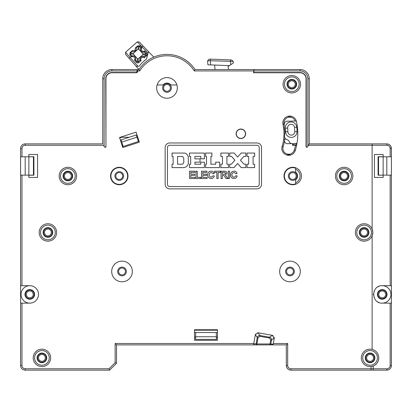 <?xml version="1.0" encoding="UTF-8"?>
<svg xmlns="http://www.w3.org/2000/svg" width="412" height="412" viewBox="0 0 412 412"><rect width="100%" height="100%" fill="white"/><g stroke="black" fill="none" stroke-linecap="round" stroke-linejoin="round"><path stroke-width="0.62" d="M383.139 156.73L382.681 156.787M382.681 175.141L380.384 175.141M383.139 175.198L382.681 175.198M391.4 175.198L391.4 285.691L382.223 285.691A8.719 8.719 0 0 1 390.942 294.415A8.719 8.719 0 0 1 382.223 303.134C370.98 303.608 370.98 285.217 382.223 285.691M389.726 369.09A4.589 4.589 0 0 1 386.811 370.136C389.592 369.863 391.122 368.333 391.4 365.542L391.4 303.134L391.4 365.542A4.589 4.589 0 0 1 390.113 368.73M390.02 368.822A4.589 4.589 0 0 1 389.726 369.085M300.075 69.546L300.075 70.926L253.957 70.926L253.648 72.759L254.183 69.546L300.075 69.546A9.177 9.177 0 0 1 309.257 78.723L309.257 143.891L386.811 143.891C389.603 144.164 391.132 145.694 391.4 148.48L391.4 303.134L390.154 303.134L390.154 365.542L391.4 365.542C391.132 368.328 389.603 369.858 386.811 370.136L290.898 370.136A4.589 4.589 0 0 1 286.309 365.542L286.309 344.896L286.309 365.542L287.684 365.542L287.684 343.515L286.309 344.896L272.481 344.88M21.975 175.141L21.975 285.691L29.777 285.691A8.719 8.719 0 0 1 38.496 294.415A8.719 8.719 0 0 1 29.777 303.134L21.975 303.134L21.975 365.542A3.214 3.214 0 0 0 25.189 368.755L109.056 368.755L109.628 370.136L25.189 370.136L109.628 370.136L116.514 363.25L116.514 344.896L116.514 363.25L115.133 362.678L115.133 343.515L116.514 344.896L270.02 344.896A0.917 0.793 -90 0 0 270.802 344.113L270.02 343.974L270.02 344.896L272.317 344.896L273.223 344.133L274.227 338.422L272.332 335.311A2.755 2.755 0 0 1 273.104 335.692M137.433 69.983L137.052 69.546L137.294 70.926L111.925 70.926A7.802 7.802 0 0 0 104.123 78.723L104.123 146.275L104.504 146.935A0.778 0.778 0 0 0 105.956 146.543L105.956 78.723A5.964 5.964 0 0 1 111.925 72.759L136.274 72.759A1.38 1.38 0 0 0 137.634 71.137L137.356 69.546L111.925 69.546A9.177 9.177 0 0 0 102.743 78.723L102.743 143.891L25.189 143.891A4.589 4.589 0 0 0 20.6 148.48L20.6 156.787L25.189 156.787L25.189 175.141L20.6 175.141L20.6 156.787M21.975 365.542L20.6 365.542L20.6 175.141M20.6 365.542A4.589 4.589 0 0 0 25.189 370.136A4.589 4.589 0 0 1 20.6 365.542L20.6 303.134L21.975 303.134M21.975 285.691L20.6 285.691L20.6 175.198M104.123 146.275L103.541 145.266L25.189 145.266L25.189 143.891M390.154 365.542C389.968 367.494 388.897 368.56 386.94 368.755L386.811 370.136L371.037 370.136L371.037 366.546A8.719 8.719 0 0 1 361.339 357.879A8.719 8.719 0 0 1 372.124 349.407L372.124 235.855A8.719 8.719 0 0 1 355.376 232.461A8.719 8.719 0 0 1 372.124 229.062L372.124 145.266L308.459 145.266L307.877 146.275L307.877 78.723A7.802 7.802 0 0 0 300.075 70.926M274.176 337.217A2.755 2.755 0 0 1 274.268 338.072L271.529 339.993C271.59 338.576 270.947 337.655 269.597 337.227L260.008 335.538C258.592 335.476 257.67 336.12 257.248 337.474L256.125 343.84L253.704 343.84L254.431 344.875M257.232 332.896A2.755 2.755 0 0 1 258.092 332.798L255.327 334.735A2.755 2.755 0 0 1 255.713 333.962M25.189 156.787L33.449 156.787L33.449 175.141L28.861 175.141L28.861 154.49L37.58 154.49L37.58 177.438L28.861 177.438L28.861 175.141L25.189 175.141M254.183 69.546L253.761 70.926L194.263 70.926A32.126 32.126 0 0 0 139.725 70.926L137.598 70.926M253.761 70.926L253.498 72.759L300.075 72.759A5.964 5.964 0 0 1 306.044 78.723L306.044 146.543A0.778 0.778 0 0 0 307.496 146.935L307.877 146.275M236.127 133.792A4.748 4.748 0 0 1 240.876 129.044A4.748 4.748 0 0 1 245.629 133.792A4.748 4.748 0 0 1 240.876 138.545A4.748 4.748 0 0 1 236.127 133.792M139.369 142.166L122.786 147.553L119.526 137.515L136.109 132.128L139.369 142.166M290.908 116.189L290.774 116.941A6.118 6.118 0 0 0 288.652 116.941L288.518 116.189A6.886 6.886 0 0 0 282.993 124.455A6.886 6.886 0 0 1 288.225 116.246A6.886 6.886 0 0 1 296.434 121.478A56.907 56.907 0 0 1 295.296 150.432A6.886 6.886 0 0 1 286.701 155A6.886 6.886 0 0 1 282.132 146.404L283.152 146.718A5.814 5.814 0 0 0 287.015 153.98A5.814 5.814 0 0 0 294.271 150.117A55.836 55.836 0 0 0 295.522 145.266L292.432 145.266A52.813 52.813 0 0 0 292.778 143.587M295.203 121.056A5.814 5.814 0 0 0 288.127 117.374A5.814 5.814 0 0 0 284.038 124.223L282.993 124.455A43.136 43.136 0 0 1 282.132 146.404M335.414 176.012A8.719 8.719 0 0 1 344.133 167.293A8.719 8.719 0 0 1 352.852 176.012A8.719 8.719 0 0 1 344.133 184.736A8.719 8.719 0 0 1 335.414 176.012M283.096 84.233A8.719 8.719 0 0 1 291.814 75.514A8.719 8.719 0 0 1 300.533 84.233A8.719 8.719 0 0 1 291.814 92.952A8.719 8.719 0 0 1 283.096 84.233M156.668 87.905A10.326 10.326 0 0 1 166.994 77.58A10.326 10.326 0 0 1 177.32 87.905A10.326 10.326 0 0 1 166.994 98.226A10.326 10.326 0 0 1 156.668 87.905M59.148 176.012A8.719 8.719 0 0 1 67.867 167.293A8.719 8.719 0 0 1 76.586 176.012A8.719 8.719 0 0 1 67.867 184.736A8.719 8.719 0 0 1 59.148 176.012M39.186 232.461A8.719 8.719 0 0 1 47.905 223.742A8.719 8.719 0 0 1 56.624 232.461A8.719 8.719 0 0 1 47.905 241.18A8.719 8.719 0 0 1 39.186 232.461M111.693 271.467A10.326 10.326 0 0 1 122.019 261.141A10.326 10.326 0 0 1 132.345 271.467A10.326 10.326 0 0 1 122.019 281.793A10.326 10.326 0 0 1 111.693 271.467M33.202 357.884A8.719 8.719 0 0 1 41.921 349.165A8.719 8.719 0 0 1 50.64 357.884A8.719 8.719 0 0 1 41.921 366.603A8.719 8.719 0 0 1 33.202 357.884M279.655 271.467A10.326 10.326 0 0 1 289.981 261.141A10.326 10.326 0 0 1 300.307 271.467A10.326 10.326 0 0 1 289.981 281.793A10.326 10.326 0 0 1 279.655 271.467M301.455 176.012A8.719 8.719 0 0 1 292.736 184.736A8.719 8.719 0 0 1 284.017 176.012A8.719 8.719 0 0 1 292.736 167.293A8.719 8.719 0 0 1 301.455 176.012M127.983 176.012A8.719 8.719 0 0 1 119.264 184.736A8.719 8.719 0 0 1 110.545 176.012A8.719 8.719 0 0 1 119.264 167.293A8.719 8.719 0 0 1 127.983 176.012M194.526 329.749L217.474 329.749L217.474 340.302L194.526 340.302L194.526 329.749M169.744 142.974A4.589 4.589 0 0 0 165.155 147.563L165.155 184.272A4.589 4.589 0 0 0 169.744 188.861L256.939 188.861A4.589 4.589 0 0 0 261.527 184.272L261.527 147.563A4.589 4.589 0 0 0 256.939 142.974L169.744 142.974M308.459 145.266L309.242 143.912L308.459 145.266M388.542 144.231A4.589 4.589 0 0 0 386.811 143.891L309.242 143.912M306.044 143.433L306.271 146.487A0.69 0.69 0 0 0 307.558 146.832M306.271 133.792A65.395 65.395 0 0 1 306.044 139.266A65.395 65.395 0 0 0 306.044 128.323M306.271 146.487L306.271 78.723A6.195 6.195 0 0 0 300.075 72.527L254.23 72.527A0.458 0.458 0 0 1 253.777 71.997M371.037 370.136L290.898 370.136A4.589 4.589 0 0 1 286.309 365.542M390.154 303.134L382.223 303.134M378.247 354.871A8.719 8.719 0 0 0 372.124 349.407C376.326 350.669 378.546 353.491 378.783 357.879C378.623 361.762 376.764 364.471 373.21 366.011A8.719 8.719 0 0 0 377.253 362.812A8.719 8.719 0 0 1 373.21 366.011L371.037 366.546M372.814 232.461L372.124 235.855A8.719 8.719 0 0 0 372.124 229.062L372.814 232.461A8.719 8.719 0 0 1 372.124 235.855M391.4 175.141L383.139 175.141L383.139 177.438L374.42 177.438L374.42 154.49L383.139 154.49L383.139 156.787L391.4 156.787M379.014 286.304A8.719 8.719 0 0 0 378.34 286.608M377.706 286.953A8.719 8.719 0 0 0 377.449 287.113M374.117 291.202A8.719 8.719 0 0 0 373.952 291.655M373.54 293.627A8.719 8.719 0 0 0 373.54 295.198M373.952 297.17A8.719 8.719 0 0 0 374.117 297.624M377.449 301.713A8.719 8.719 0 0 0 377.706 301.872M378.34 302.217A8.719 8.719 0 0 0 379.014 302.521M377.402 294.415A4.82 4.82 0 0 0 382.223 299.23A4.82 4.82 0 0 0 387.038 294.415A4.82 4.82 0 0 0 382.223 289.595A4.82 4.82 0 0 0 377.402 294.415M377.861 294.415A4.362 4.362 0 0 0 382.223 298.772A4.362 4.362 0 0 0 386.58 294.415A4.362 4.362 0 0 0 382.223 290.053A4.362 4.362 0 0 0 377.861 294.415M378.783 294.415A3.44 3.44 0 0 0 382.223 297.855A3.44 3.44 0 0 0 385.663 294.415A3.44 3.44 0 0 0 382.223 290.97A3.44 3.44 0 0 0 378.783 294.415M383.139 175.141L378.551 175.141L378.551 156.787L383.139 156.787L383.139 175.141M386.811 175.141L386.811 156.787M372.062 143.891L372.124 145.266L386.94 145.266C388.897 145.462 389.968 146.533 390.154 148.48L390.154 156.787M371.588 366.464A8.719 8.719 0 0 0 373.061 366.067A8.719 8.719 0 0 1 371.588 366.464M377.258 362.802A8.719 8.719 0 0 0 377.984 361.52A8.719 8.719 0 0 1 377.258 362.802M378.783 357.879A8.719 8.719 0 0 1 378.35 360.577A8.719 8.719 0 0 0 378.633 356.282M374.879 357.879A4.82 4.82 0 0 0 370.058 353.063A4.82 4.82 0 0 0 365.243 357.879A4.82 4.82 0 0 0 370.058 362.699A4.82 4.82 0 0 0 374.879 357.879M365.702 357.879A4.362 4.362 0 0 0 370.058 362.241A4.362 4.362 0 0 0 374.42 357.879A4.362 4.362 0 0 0 370.058 353.522A4.362 4.362 0 0 0 365.702 357.879M366.618 357.879A3.44 3.44 0 0 0 370.058 361.324A3.44 3.44 0 0 0 373.504 357.879A3.44 3.44 0 0 0 370.058 354.438A3.44 3.44 0 0 0 366.618 357.879M368.915 232.461A4.82 4.82 0 0 0 364.095 227.64A4.82 4.82 0 0 0 359.274 232.461A4.82 4.82 0 0 0 364.095 237.276A4.82 4.82 0 0 0 368.915 232.461M359.733 232.461A4.362 4.362 0 0 0 364.095 236.818A4.362 4.362 0 0 0 368.457 232.461A4.362 4.362 0 0 0 364.095 228.099A4.362 4.362 0 0 0 359.733 232.461M360.654 232.461A3.44 3.44 0 0 0 364.095 235.901A3.44 3.44 0 0 0 367.535 232.461A3.44 3.44 0 0 0 364.095 229.02A3.44 3.44 0 0 0 360.654 232.461M253.704 343.814L255.327 334.735L257.248 337.474L258.03 337.608L256.908 343.974L256.125 343.84A0.917 0.793 90 0 0 256.908 344.896L256.908 343.974L270.02 343.974L270.746 339.854L269.458 338.01L259.869 336.321L260.008 335.538L258.092 332.798L272.332 335.311L269.597 337.227L269.458 338.01M253.699 344.102L253.813 344.432M29.777 303.134A8.719 8.719 0 0 1 21.058 294.415A8.719 8.719 0 0 1 29.777 285.691M24.962 294.415A4.82 4.82 0 0 0 29.777 299.23A4.82 4.82 0 0 0 34.598 294.415A4.82 4.82 0 0 0 29.777 289.595A4.82 4.82 0 0 0 24.962 294.415M25.42 294.415A4.362 4.362 0 0 0 29.777 298.772A4.362 4.362 0 0 0 34.139 294.415A4.362 4.362 0 0 0 29.777 290.053A4.362 4.362 0 0 0 25.42 294.415M33.218 294.415A3.44 3.44 0 0 0 29.777 290.97A3.44 3.44 0 0 0 26.337 294.415A3.44 3.44 0 0 0 29.777 297.855A3.44 3.44 0 0 0 33.218 294.415M217.474 337.093L216.501 337.093L216.496 339.385L195.504 339.385L195.504 337.093L194.526 337.093M195.571 339.385L195.731 332.505L194.608 332.505L194.526 330.208L217.474 330.208L217.392 332.505L216.269 332.505L216.429 339.385M216.269 336.738L195.731 336.738M195.731 332.505L216.269 332.505M28.861 175.198L29.319 175.141M29.319 156.787L31.616 156.787M28.861 156.73L29.319 156.73M20.6 156.73L20.6 148.48L21.975 148.48L21.975 156.787M31.616 156.73L33.908 156.73L33.908 175.198L29.319 175.198M253.957 69.546L195.015 69.546L194.263 70.926M120.325 137.258L129.234 137.258M121.792 144.499L122.287 144.339L123.121 146.481L121.792 142.088L136.964 137.16L136.254 134.976L137.078 137.258L137.778 137.258M136.964 137.16L138.468 141.496L137.886 139.271L138.38 139.112M121.792 142.088L121.082 139.905L120.376 140.137M136.254 134.976L121.082 139.905M123.121 146.481L138.468 141.496M105.956 143.433L105.73 78.723A6.195 6.195 0 0 1 111.925 72.527L136.454 72.527A34.191 34.191 0 0 1 137.531 70.555M125.572 52.257L125.454 54.204L125.572 52.257L137.289 41.864L125.572 52.257L137.963 66.239L136.171 66.296L139.004 69.494A33.501 33.501 0 0 0 138.968 69.546L137.356 69.546M195.015 69.546A33.501 33.501 0 0 0 138.968 69.546L139.725 70.926M386.94 145.266L386.811 143.891C389.592 144.159 391.122 145.688 391.4 148.48A4.589 4.589 0 0 0 388.567 144.241M390.154 148.48L391.4 148.48L391.4 156.73M380.384 175.198L378.092 175.198L378.092 156.73L382.681 156.73M104.442 146.832A0.69 0.69 0 0 0 105.73 146.487M137.963 66.239L139.102 66.203A35.334 35.334 0 0 1 146.415 59.179L148.047 53.133L137.289 41.864L139.194 41.942L143.016 45.912L139.194 41.942L137.289 41.864L139.194 41.942M141.599 48.374L140.775 47.977A2.982 2.982 0 0 0 140.626 48.338A2.982 2.982 0 0 1 140.775 47.977L141.46 47.365L140.116 45.85A0.917 0.268 -41.6 0 1 139.251 46.257L140.775 47.977C140.059 51.062 141.28 52.437 144.427 52.097L144.648 50.964A2.065 2.065 0 0 1 141.599 48.374A0.917 0.917 0 0 0 141.46 47.365L143.016 45.912L153.789 57.114M125.454 54.204L136.171 66.296M140.116 45.85L137.67 45.861L135.424 47.849L134.966 50.419L132.355 50.573L130.115 52.561L129.816 54.987A0.917 0.268 138.4 0 0 130.326 54.178L131.845 55.893C134.997 55.553 136.218 56.928 135.502 60.013L137.206 61.888A0.917 0.917 0 0 0 137.314 61.949M148.464 51.582L148.047 53.133M130.115 52.561L130.192 53.153M130.099 53.483L130.171 53.936M130.403 52.88L132.159 51.32L132.355 50.573M135.399 50.908L134.827 51.304L135.857 50.388L135.399 50.908L134.966 50.419M134.528 51.443L134.235 51.541M134.147 51.567L133.745 51.639M132.118 51.361L132.484 51.505L132.118 51.361C135.203 52.072 136.578 50.856 136.238 47.704L136.341 48.075L136.238 47.704L138.154 46.046L139.251 46.257M135.945 50.259L136.202 49.749M136.166 49.826L136.037 50.094M135.424 47.849L136.238 47.704M144.427 52.097A2.982 2.982 0 0 1 144.056 52.195A2.982 2.982 0 0 0 144.427 52.097L146.085 54.008A0.917 0.917 0 0 1 146.131 54.121M143.742 52.242A2.982 2.982 0 0 1 143.216 52.247A2.982 2.982 0 0 0 143.742 52.242M142.779 52.18A2.982 2.982 0 0 1 142.392 52.061A2.982 2.982 0 0 0 142.779 52.18M141.743 51.716A2.982 2.982 0 0 1 140.832 50.686A2.982 2.982 0 0 0 141.743 51.716M140.677 50.357A2.982 2.982 0 0 1 140.59 50.094A2.982 2.982 0 0 0 140.677 50.357M140.564 50.001A2.982 2.982 0 0 1 140.492 49.605A2.982 2.982 0 0 0 140.564 50.001M140.477 49.157A2.982 2.982 0 0 1 140.543 48.642A2.982 2.982 0 0 0 140.477 49.157M142.835 54.734L142.892 53.818L138.88 49.296L137.963 49.244L133.442 53.256L133.385 54.173L137.397 58.695L138.314 58.746L142.835 54.734L146.028 54.925L144.159 56.629L144.241 57.783L146.481 55.795L145.874 55.105A0.917 0.917 0 0 0 146.09 54.822M144.159 56.629A2.982 2.982 0 0 0 143.798 56.485A2.982 2.982 0 0 1 144.159 56.629C141.069 55.919 139.699 57.134 140.039 60.286A2.982 2.982 0 0 1 139.936 59.91A2.982 2.982 0 0 0 140.039 60.286L141.172 60.507L138.932 62.495L138.319 61.81L140.039 60.286M139.889 59.601A2.982 2.982 0 0 1 139.884 59.076A2.982 2.982 0 0 0 139.889 59.601M139.956 58.638A2.982 2.982 0 0 1 140.07 58.252A2.982 2.982 0 0 0 139.956 58.638M140.415 57.603A2.982 2.982 0 0 1 141.445 56.686A2.982 2.982 0 0 0 140.415 57.603M141.774 56.537A2.982 2.982 0 0 1 142.037 56.449A2.982 2.982 0 0 0 141.774 56.537M142.13 56.423A2.982 2.982 0 0 1 142.526 56.351A2.982 2.982 0 0 0 142.13 56.423M142.974 56.336A2.982 2.982 0 0 1 143.494 56.403A2.982 2.982 0 0 0 142.974 56.336M138.01 61.991A0.917 0.917 0 0 0 138.123 61.944L138.319 61.81M133.442 53.256L130.244 53.066L130.326 54.178M146.028 54.925L146.085 54.008L142.892 53.818M137.397 58.695L137.206 61.888L138.123 61.944L138.314 58.746M290.882 154.953L286.546 154.953M284.568 140.523A44.208 44.208 0 0 1 283.152 146.718M294.271 150.117L295.296 150.432A56.907 56.907 0 0 0 296.614 145.266L295.522 145.266M287.561 154.953L287.648 154.443A6.118 6.118 0 0 0 289.775 154.443L289.863 154.953M296.182 143.458A56.14 56.14 0 0 1 295.862 145.112A56.14 56.14 0 0 1 295.831 145.266M295.61 172.736L295.61 168.163A8.358 8.358 0 0 0 284.373 176.012A8.358 8.358 0 0 0 295.61 183.865L295.61 179.292M295.61 179.879A4.82 4.82 0 0 0 295.61 172.149M297.093 176.012A4.362 4.362 0 0 0 292.736 171.655A4.362 4.362 0 0 0 288.374 176.012A4.362 4.362 0 0 0 292.736 180.374A4.362 4.362 0 0 0 297.093 176.012M289.291 176.012A3.44 3.44 0 0 0 292.736 179.457A3.44 3.44 0 0 0 296.177 176.012A3.44 3.44 0 0 0 292.736 172.571A3.44 3.44 0 0 0 289.291 176.012M296.367 121.216A2.755 2.755 0 0 0 295.394 121.051L286.999 121.195A2.755 2.755 0 0 0 284.29 123.997L284.373 128.719A0.917 0.917 0 0 0 284.414 128.982A9.636 9.636 0 0 1 284.512 134.606A0.917 0.917 0 0 0 284.476 134.873L284.507 136.727A2.755 2.755 0 0 0 286.474 139.318A4.589 4.589 0 0 0 285.083 139.127L283.683 139.153M284.301 124.455L282.998 124.475M297.016 143.093A2.755 2.755 0 0 1 295.564 143.541L287.38 143.68A2.755 2.755 0 0 1 284.579 140.971L284.548 139.138M286.474 139.318A4.589 4.589 0 0 1 289.384 141.924A4.589 4.589 0 0 0 286.474 139.318M291.969 143.603A2.755 2.755 0 0 1 289.384 141.924M294.508 127.375A54.152 54.152 0 0 1 294.745 131.619A3.44 3.44 0 0 1 291.366 135.121A3.44 3.44 0 0 1 287.864 131.737A47.267 47.267 0 0 0 287.658 128.029A3.44 3.44 0 0 1 290.754 124.275A3.44 3.44 0 0 1 294.508 127.375L296.794 127.154A56.444 56.444 0 0 1 297.042 131.583A5.737 5.737 0 0 1 291.402 137.412A5.737 5.737 0 0 1 285.573 131.773L287.864 131.737M215.023 69.546L214.647 65.05M209.245 59.101L207.581 60.837L207.911 64.787L210.681 64.895L207.911 64.787L207.581 60.837L209.245 59.101L230.493 59.915L230.705 64.766L233.321 63.031L228.047 66.533L228.619 69.546M229.427 65.616L210.681 64.895L210.336 60.749L233.187 61.429L233.321 63.031L233.187 61.429L231.652 59.961L233.187 61.429L231.652 59.961L230.493 59.915M210.398 59.143L210.336 60.749L207.581 60.837M287.458 84.233A4.362 4.362 0 0 0 291.814 88.59A4.362 4.362 0 0 0 296.177 84.233A4.362 4.362 0 0 0 291.814 79.871A4.362 4.362 0 0 0 287.458 84.233M288.374 84.233A3.44 3.44 0 0 0 291.814 87.674A3.44 3.44 0 0 0 295.26 84.233A3.44 3.44 0 0 0 291.814 80.788A3.44 3.44 0 0 0 288.374 84.233M286.999 84.233A4.82 4.82 0 0 0 291.814 89.049A4.82 4.82 0 0 0 296.635 84.233A4.82 4.82 0 0 0 291.814 79.413A4.82 4.82 0 0 0 286.999 84.233M245.464 133.792A4.589 4.589 0 0 0 240.876 129.203A4.589 4.589 0 0 0 236.287 133.792A4.589 4.589 0 0 0 240.876 138.386A4.589 4.589 0 0 0 245.464 133.792M339.313 176.012A4.82 4.82 0 0 0 344.133 180.832A4.82 4.82 0 0 0 348.949 176.012A4.82 4.82 0 0 0 344.133 171.196A4.82 4.82 0 0 0 339.313 176.012M339.771 176.012A4.362 4.362 0 0 0 344.133 180.374A4.362 4.362 0 0 0 348.49 176.012A4.362 4.362 0 0 0 344.133 171.655A4.362 4.362 0 0 0 339.771 176.012M340.688 176.012A3.44 3.44 0 0 0 344.133 179.457A3.44 3.44 0 0 0 347.574 176.012A3.44 3.44 0 0 0 344.133 172.571A3.44 3.44 0 0 0 340.688 176.012M163.775 84.965L157.096 84.965M176.892 84.965L170.213 84.965M170.81 84.965A4.82 4.82 0 0 0 163.173 84.965M171.351 87.905A4.362 4.362 0 0 0 166.994 83.543A4.362 4.362 0 0 0 162.632 87.905A4.362 4.362 0 0 0 166.994 92.262A4.362 4.362 0 0 0 171.351 87.905M163.549 87.905A3.44 3.44 0 0 0 166.994 91.346A3.44 3.44 0 0 0 170.434 87.905A3.44 3.44 0 0 0 166.994 84.46A3.44 3.44 0 0 0 163.549 87.905M63.051 176.012A4.82 4.82 0 0 0 67.867 180.832A4.82 4.82 0 0 0 72.687 176.012A4.82 4.82 0 0 0 67.867 171.196A4.82 4.82 0 0 0 63.051 176.012M63.51 176.012A4.362 4.362 0 0 0 67.867 180.374A4.362 4.362 0 0 0 72.229 176.012A4.362 4.362 0 0 0 67.867 171.655A4.362 4.362 0 0 0 63.51 176.012M71.312 176.012A3.44 3.44 0 0 0 67.867 172.571A3.44 3.44 0 0 0 64.427 176.012A3.44 3.44 0 0 0 67.867 179.457A3.44 3.44 0 0 0 71.312 176.012M43.085 232.461A4.82 4.82 0 0 0 47.905 237.276A4.82 4.82 0 0 0 52.726 232.461A4.82 4.82 0 0 0 47.905 227.64A4.82 4.82 0 0 0 43.085 232.461M43.543 232.461A4.362 4.362 0 0 0 47.905 236.818A4.362 4.362 0 0 0 52.267 232.461A4.362 4.362 0 0 0 47.905 228.099A4.362 4.362 0 0 0 43.543 232.461M51.346 232.461A3.44 3.44 0 0 0 47.905 229.02A3.44 3.44 0 0 0 44.465 232.461A3.44 3.44 0 0 0 47.905 235.901A3.44 3.44 0 0 0 51.346 232.461M117.662 271.467A4.362 4.362 0 0 0 122.019 275.829A4.362 4.362 0 0 0 126.381 271.467A4.362 4.362 0 0 0 122.019 267.11A4.362 4.362 0 0 0 117.662 271.467M125.459 271.467A3.44 3.44 0 0 0 122.019 268.027A3.44 3.44 0 0 0 118.579 271.467A3.44 3.44 0 0 0 122.019 274.907A3.44 3.44 0 0 0 125.459 271.467M37.101 357.884A4.82 4.82 0 0 0 41.921 362.704A4.82 4.82 0 0 0 46.736 357.884A4.82 4.82 0 0 0 41.921 353.069A4.82 4.82 0 0 0 37.101 357.884M37.559 357.884A4.362 4.362 0 0 0 41.921 362.246A4.362 4.362 0 0 0 46.278 357.884A4.362 4.362 0 0 0 41.921 353.527A4.362 4.362 0 0 0 37.559 357.884M38.476 357.884A3.44 3.44 0 0 0 41.921 361.329A3.44 3.44 0 0 0 45.361 357.884A3.44 3.44 0 0 0 41.921 354.444A3.44 3.44 0 0 0 38.476 357.884M285.619 271.467A4.362 4.362 0 0 0 289.981 275.829A4.362 4.362 0 0 0 294.338 271.467A4.362 4.362 0 0 0 289.981 267.11A4.362 4.362 0 0 0 285.619 271.467M293.421 271.467A3.44 3.44 0 0 0 289.981 268.027A3.44 3.44 0 0 0 286.541 271.467A3.44 3.44 0 0 0 289.981 274.907A3.44 3.44 0 0 0 293.421 271.467M127.627 176.012A8.358 8.358 0 0 1 119.264 184.375A8.358 8.358 0 0 1 110.905 176.012A8.358 8.358 0 0 1 119.264 167.653A8.358 8.358 0 0 1 127.627 176.012M123.626 176.012A4.362 4.362 0 0 0 119.264 171.655A4.362 4.362 0 0 0 114.907 176.012A4.362 4.362 0 0 0 119.264 180.374A4.362 4.362 0 0 0 123.626 176.012M115.824 176.012A3.44 3.44 0 0 0 119.264 179.457A3.44 3.44 0 0 0 122.709 176.012A3.44 3.44 0 0 0 119.264 172.571A3.44 3.44 0 0 0 115.824 176.012M259.236 147.563L259.236 184.272A2.297 2.297 0 0 1 256.939 186.569L169.744 186.569A2.297 2.297 0 0 1 167.452 184.272L167.452 147.563A2.297 2.297 0 0 1 169.744 145.266L256.939 145.266A2.297 2.297 0 0 1 259.236 147.563M214.261 176.012C213.184 180.142 207.21 178.7 207.725 174.786C207.339 171.026 213.061 169.548 214.214 173.488L212.973 173.766C211.248 171.886 209.935 172.242 209.038 174.827C210.007 177.562 211.351 177.85 213.066 175.692L214.261 176.012M228.485 153.068L220.868 153.068L220.868 156.462L222.475 156.462L222.475 164.172L220.868 164.172L220.868 167.617L228.439 167.617L228.439 164.218L226.924 164.218L226.924 156.462L228.485 156.462L228.485 153.068M184.571 153.068L172.041 153.068L172.041 156.462L173.097 156.462L173.143 164.172L172.041 164.172L172.041 167.617L183.881 167.617C186.142 167.179 187.609 165.912 188.284 163.806L188.284 157.013C187.815 154.963 186.574 153.645 184.571 153.068M189.479 153.068L189.479 156.462L190.674 156.462L190.674 164.218L189.525 164.218L189.525 167.617L204.393 167.617L204.393 162.199L200.768 162.199L200.768 164.218L194.897 164.218L194.897 162.153L200.036 162.153L200.036 158.852L194.897 158.852L194.897 156.416L200.768 156.416L200.768 158.805L204.393 158.805L204.393 153.068L189.479 153.068M205.588 153.068L205.634 156.462L206.505 156.462L206.505 164.218L205.634 164.218L205.634 167.617L219.632 167.617L219.632 162.199L215.682 162.199L215.682 164.218L210.908 164.218L210.908 156.462L211.876 156.462L211.876 153.068L205.588 153.068M234.129 153.022L229.726 153.022L229.726 156.416L231.513 156.416L234.881 160.18L231.426 164.172L229.68 164.172L229.68 167.571L233.995 167.571L237.564 163.518L241.247 167.617L245.835 167.617L245.835 164.172L244.043 164.172L240.407 160.206L243.95 156.416L245.835 156.416L245.835 153.022L241.2 153.022L237.621 157.039L234.129 153.022M254.647 153.068L247.025 153.068L247.025 156.462L248.632 156.462L248.632 164.172L247.025 164.172L247.025 167.617L254.601 167.617L254.601 164.218L253.086 164.218L253.086 156.462L254.647 156.462L254.647 153.068M237.157 175.97C236.158 180.116 230.154 178.787 230.602 174.858C230.148 171.109 235.839 169.523 237.07 173.442L235.782 173.72C233.97 171.835 232.636 172.226 231.771 174.894C232.826 177.675 234.212 177.943 235.922 175.692L237.157 175.97M228.258 178.494L229.541 178.54L229.541 171.196L228.258 171.196L228.258 178.494M226.512 176.655L225.364 175.28L227.017 173.261C226.909 172 226.203 171.315 224.906 171.196L221.053 171.196L221.053 178.581L222.336 178.581L222.336 175.466L224.035 175.6L226.147 178.581L227.754 178.581L226.512 176.655M189.479 171.196L189.479 178.54L195.077 178.54L195.077 177.345L190.766 177.345L190.766 175.373L194.665 175.373L194.665 174.178L190.766 174.178L190.766 172.386L194.897 172.386L194.897 171.196L189.479 171.196M195.994 178.54L200.768 178.54L200.768 177.345L197.281 177.345L197.281 171.196L195.994 171.196L195.994 178.54M201.504 171.196L201.504 178.54L207.102 178.54L207.102 177.345L202.786 177.345L202.786 175.373L206.69 175.373L206.69 174.178L202.786 174.178L202.786 172.386L206.917 172.386L206.917 171.196L201.504 171.196M214.534 171.196L214.534 172.386L216.83 172.386L216.83 178.54L218.113 178.581L218.113 172.386L220.456 172.386L220.456 171.196L214.534 171.196M183.742 158.023L183.788 162.658L182.552 164.218L177.593 164.218L177.546 156.462L182.506 156.462L183.742 158.023M224.128 174.317L222.336 174.317L222.336 172.345L224.447 172.345L225.688 173.122L224.952 174.178L224.128 174.317M104.123 78.723L102.743 78.723M373.081 370.136L373.21 368.755L290.898 368.755A3.214 3.214 0 0 1 287.684 365.542M273.331 343.515L287.684 343.515M115.133 343.515L253.756 343.515M109.056 368.755L115.133 362.678M25.189 145.266A3.214 3.214 0 0 0 21.975 148.48M309.257 78.723L307.877 78.723M290.898 370.136L290.898 368.755M386.94 368.755L373.21 368.755L373.21 366.011M390.154 175.141L390.154 285.691M362.72 357.879A7.344 7.344 0 0 0 370.058 365.223A7.344 7.344 0 0 0 377.402 357.879A7.344 7.344 0 0 0 370.058 350.54A7.344 7.344 0 0 0 362.72 357.879M356.751 232.461A7.344 7.344 0 0 0 364.095 239.805A7.344 7.344 0 0 0 371.439 232.461A7.344 7.344 0 0 0 364.095 225.117A7.344 7.344 0 0 0 356.751 232.461M25.189 368.755L25.189 370.136M259.869 336.321L258.03 337.608M273.223 344.113L270.802 344.113L271.529 339.993L270.746 339.854M121.813 137.258L119.665 137.953M111.925 70.926L111.925 69.546M129.816 54.987L131.16 56.506L129.111 58.324M132.144 56.763L131.845 55.893L131.16 56.506A0.917 0.917 0 0 0 132.144 56.763A2.065 2.065 0 0 1 134.678 59.616A0.917 0.917 0 0 0 134.817 60.621L136.336 62.341A1.833 1.833 0 0 0 138.932 62.495M144.241 57.783A2.065 2.065 0 0 0 141.172 60.507M146.481 55.795A1.833 1.833 0 0 0 146.636 53.205L144.648 50.964M137.67 45.861L137.953 46.18M146.636 53.205L145.951 53.812M136.336 62.341L137.026 61.728M134.817 60.621L135.502 60.013L134.678 59.616M137.963 49.244L138.154 46.046M138.88 49.296L139.071 46.103M133.385 54.173L130.192 53.977M292.608 144.442L295.862 145.112M295.61 182.768A7.344 7.344 0 0 0 295.61 169.26M285.573 131.773A44.975 44.975 0 0 0 285.372 128.25A5.737 5.737 0 0 1 290.537 121.993A5.737 5.737 0 0 1 296.794 127.154M297.042 131.583L294.745 131.619M285.372 128.25L287.658 128.029M299.158 84.233A7.344 7.344 0 0 0 291.814 76.89A7.344 7.344 0 0 0 284.476 84.233A7.344 7.344 0 0 0 291.814 91.572A7.344 7.344 0 0 0 299.158 84.233M351.477 176.012A7.344 7.344 0 0 0 344.133 168.673A7.344 7.344 0 0 0 336.789 176.012A7.344 7.344 0 0 0 344.133 183.355A7.344 7.344 0 0 0 351.477 176.012M75.211 176.012A7.344 7.344 0 0 0 67.867 168.673A7.344 7.344 0 0 0 60.523 176.012A7.344 7.344 0 0 0 67.867 183.355A7.344 7.344 0 0 0 75.211 176.012M55.249 232.461A7.344 7.344 0 0 0 47.905 225.117A7.344 7.344 0 0 0 40.561 232.461A7.344 7.344 0 0 0 47.905 239.805A7.344 7.344 0 0 0 55.249 232.461M49.26 357.884A7.344 7.344 0 0 0 41.921 350.545A7.344 7.344 0 0 0 34.577 357.884A7.344 7.344 0 0 0 41.921 365.228A7.344 7.344 0 0 0 49.26 357.884M133.606 51.649L134.487 51.459"/></g></svg>
